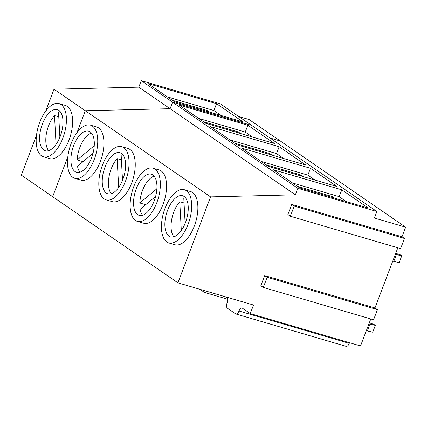 <?xml version="1.0" encoding="UTF-8"?>
<svg xmlns="http://www.w3.org/2000/svg" width="427" height="427" viewBox="0 0 427 427"><rect width="100%" height="100%" fill="white"/><g stroke="black" fill="none" stroke-linecap="round" stroke-linejoin="round"><path stroke-width="0.64" d="M106.392 193.111A21.435 10.44 -73.6 0 0 107.892 193.831A21.435 10.44 -73.6 0 0 123.435 177.819A21.435 10.44 -73.6 0 0 121.471 153.41A21.435 10.44 -73.6 0 0 119.966 152.69A21.435 10.44 -73.6 0 0 104.423 168.702A21.435 10.44 -73.6 0 0 106.392 193.111M123.681 147.593A27.723 13.499 -73.6 0 0 121.732 146.664A27.723 13.499 -73.6 0 0 101.637 167.368A27.723 13.499 -73.6 0 0 104.183 198.929A27.723 13.499 -73.6 0 0 106.126 199.863A27.723 13.499 -73.6 0 0 126.221 179.153A27.723 13.499 -73.6 0 0 123.681 147.593M106.126 199.863L112.322 201.677A27.723 13.499 -73.6 0 0 132.418 180.973A27.723 13.499 -73.6 0 0 129.877 149.413A27.723 13.499 -73.6 0 0 127.929 148.479L121.732 146.664M90.156 131.879A21.435 10.44 106.4 0 1 92.12 156.282A21.435 10.44 106.4 0 1 76.577 172.294A21.435 10.44 106.4 0 1 75.077 171.574A21.435 10.44 106.4 0 1 73.108 147.171A21.435 10.44 106.4 0 1 88.651 131.158A21.435 10.44 106.4 0 1 90.156 131.879M72.868 177.392A27.723 13.499 106.4 0 1 70.322 145.831A27.723 13.499 106.4 0 1 90.417 125.127A27.723 13.499 106.4 0 1 92.365 126.061A27.723 13.499 106.4 0 1 94.906 157.616A27.723 13.499 106.4 0 1 74.81 178.326A27.723 13.499 106.4 0 1 72.868 177.392M90.417 125.127L96.614 126.947A27.723 13.499 106.4 0 1 98.562 127.876A27.723 13.499 106.4 0 1 101.103 159.436A27.723 13.499 106.4 0 1 81.007 180.141L74.81 178.326M152.786 174.947A21.435 10.44 106.4 0 1 154.75 199.356A21.435 10.44 106.4 0 1 139.207 215.368A21.435 10.44 106.4 0 1 137.707 214.648A21.435 10.44 106.4 0 1 135.738 190.239A21.435 10.44 106.4 0 1 151.281 174.227A21.435 10.44 106.4 0 1 152.786 174.947M135.498 220.465A27.723 13.499 106.4 0 1 132.952 188.905A27.723 13.499 106.4 0 1 153.047 168.195A27.723 13.499 106.4 0 1 154.996 169.129A27.723 13.499 106.4 0 1 157.536 200.69A27.723 13.499 106.4 0 1 137.441 221.394A27.723 13.499 106.4 0 1 135.498 220.465M153.047 168.195L159.244 170.015A27.723 13.499 106.4 0 1 161.192 170.949A27.723 13.499 106.4 0 1 163.733 202.505A27.723 13.499 106.4 0 1 143.637 223.214L137.441 221.394M169.023 236.179A21.435 10.44 -73.6 0 0 170.522 236.9A21.435 10.44 -73.6 0 0 186.065 220.887A21.435 10.44 -73.6 0 0 184.101 196.484A21.435 10.44 -73.6 0 0 182.596 195.763A21.435 10.44 -73.6 0 0 167.053 211.776A21.435 10.44 -73.6 0 0 169.023 236.179M186.311 190.666A27.723 13.499 -73.6 0 0 184.363 189.732A27.723 13.499 -73.6 0 0 164.267 210.436A27.723 13.499 -73.6 0 0 166.813 241.997A27.723 13.499 -73.6 0 0 168.756 242.931A27.723 13.499 -73.6 0 0 188.851 222.221A27.723 13.499 -73.6 0 0 186.311 190.666M168.756 242.931L174.953 244.746A27.723 13.499 -73.6 0 0 195.048 224.042A27.723 13.499 -73.6 0 0 192.508 192.481A27.723 13.499 -73.6 0 0 190.559 191.552L184.363 189.732M238.65 116.454L249.074 119.517L405.65 227.191L374.426 218.026L376.897 211.525L297.838 188.328L295.372 194.835L210.58 196.884L177.926 282.85L253.51 305.027L250.259 313.583L242.387 308.166A4.435 2.162 106.4 0 0 242.077 308.022A4.435 2.162 106.4 0 0 238.976 311.005L349.254 343.361A4.435 2.162 106.4 0 1 346.158 346.345L235.88 313.989A4.435 2.162 -73.6 0 0 238.976 311.005M404.476 238.469L294.198 206.113L290.349 216.238L400.627 248.599L404.476 238.469L402.01 236.771L405.65 227.191M377.436 309.65L267.158 277.294L263.31 287.424L373.588 319.78L377.436 309.65L374.97 307.952L397.831 247.777M250.259 313.583L360.543 345.939L370.791 318.958M349.532 342.71A4.435 2.162 -73.6 0 0 349.254 343.361M374.97 307.952L264.692 275.596L260.844 285.727L263.31 287.424M402.01 236.771L291.732 204.416L287.883 214.546L290.349 216.238M185.398 197.68A21.435 10.44 -73.6 0 0 183.791 198.374L185.137 223.396M45.689 111.095L54.005 89.211L138.796 87.156L141.262 80.655L220.321 103.852L251.636 125.383L172.577 102.192L170.111 108.693L85.32 110.742L77.004 132.632L85.32 110.742L210.58 196.884M36.514 135.258L21.35 175.177L52.665 196.708L67.829 156.794L52.665 196.708L177.926 282.85M376.897 211.525L251.636 125.383L172.577 102.192L170.111 108.693L295.372 194.835M141.262 80.655L297.838 188.328M299.775 187.949L368.293 208.056L341.787 189.828L273.264 169.722L299.775 187.949M241.949 148.185L310.472 168.291L336.978 186.519L268.46 166.413L241.949 148.185M179.319 105.117L247.841 125.223L274.347 143.451L205.83 123.344L179.319 105.117M237.145 144.881L305.663 164.982L279.157 146.755L210.634 126.654L237.145 144.881M280.39 141.049L269.965 137.99L280.39 141.049M226.145 297L226.822 297.464A4.435 2.162 106.4 0 1 227.111 302.844A4.435 2.162 -73.6 0 0 227.399 308.219L235.565 313.84A4.435 2.162 -73.6 0 0 235.88 313.989M206.684 291.289A4.435 2.162 106.4 0 1 204.565 292.452A4.435 2.162 106.4 0 1 204.25 292.303L199.868 289.287M173.917 236.804A21.435 10.44 -73.6 0 1 179.772 201.715L184.037 202.964M346.398 201.629L339.187 196.671L292.559 182.991M339.187 196.671L341.787 189.828M334.565 198.16L332.211 196.537L297.416 186.327M331.891 197.375L332.211 196.537M179.772 201.715L181.32 230.511M294.198 206.113L291.732 204.416M267.158 277.294L264.692 275.596M395.733 253.291L400.318 254.85L401.748 255.832L399.149 262.674L392.76 261.127M393.779 261.425L396.379 254.583L395.359 254.284M396.379 254.583L401.748 255.832M369.318 322.833L373.903 324.387L375.333 325.374L372.734 332.217L366.345 330.669M367.364 330.968L369.963 324.12L368.944 323.821M369.963 324.12L375.333 325.374M156.874 188.787L139.794 202.99A21.435 10.44 106.4 0 1 154.083 176.143M139.794 202.99L145.682 204.714M142.602 215.267A21.435 10.44 106.4 0 1 140.136 209.326L155.615 196.452M261.244 161.454L307.872 175.134L310.472 168.291M307.872 175.134L315.083 180.098M266.101 164.795L300.896 175.001L303.25 176.623M300.576 175.839L300.896 175.001M94.244 145.714L77.164 159.917A21.435 10.44 106.4 0 1 91.453 133.075M77.164 159.917L83.051 161.646M79.972 172.198A21.435 10.44 106.4 0 1 77.506 166.258L92.985 153.384M198.614 118.386L245.242 132.066L247.841 125.223M245.242 132.066L252.453 137.024M203.471 121.722L238.266 131.932L240.62 133.555M237.946 132.77L238.266 131.932M122.768 154.606A21.435 10.44 -73.6 0 0 121.161 155.3L122.506 180.327M111.287 193.73A21.435 10.44 -73.6 0 1 117.142 158.641L121.407 159.895M283.768 158.561L276.557 153.603L229.929 139.917M276.557 153.603L279.157 146.755M271.935 155.086L269.581 153.469L234.786 143.258M269.261 154.302L269.581 153.469M117.142 158.641L118.69 187.442M43.762 150.042A21.435 10.44 -73.6 0 0 45.262 150.763A21.435 10.44 -73.6 0 0 60.805 134.751A21.435 10.44 -73.6 0 0 58.841 110.342A21.435 10.44 -73.6 0 0 57.335 109.622A21.435 10.44 -73.6 0 0 41.793 125.634A21.435 10.44 -73.6 0 0 43.762 150.042M61.05 104.524A27.723 13.499 -73.6 0 0 59.102 103.59A27.723 13.499 -73.6 0 0 39.006 124.3A27.723 13.499 -73.6 0 0 41.552 155.855A27.723 13.499 -73.6 0 0 43.495 156.789A27.723 13.499 -73.6 0 0 63.591 136.085A27.723 13.499 -73.6 0 0 61.05 104.524M43.495 156.789L49.692 158.609A27.723 13.499 -73.6 0 0 69.788 137.9A27.723 13.499 -73.6 0 0 67.247 106.344A27.723 13.499 -73.6 0 0 65.299 105.41L59.102 103.59M138.796 87.156L170.111 108.693L85.32 110.742L54.005 89.211M60.138 111.538A21.435 10.44 -73.6 0 0 58.531 112.232L59.876 137.259M174.515 101.807L243.032 121.914L216.526 103.686L148.004 83.58L174.515 101.807M48.657 150.662A21.435 10.44 -73.6 0 1 54.512 115.573L58.777 116.822M221.138 115.493L213.927 110.529L167.299 96.849M213.927 110.529L216.526 103.686M209.305 112.018L206.962 110.406L172.172 100.201M206.647 111.239L206.962 110.406M54.512 115.573L56.06 144.369M227.644 299.226L204.565 292.452"/></g></svg>
